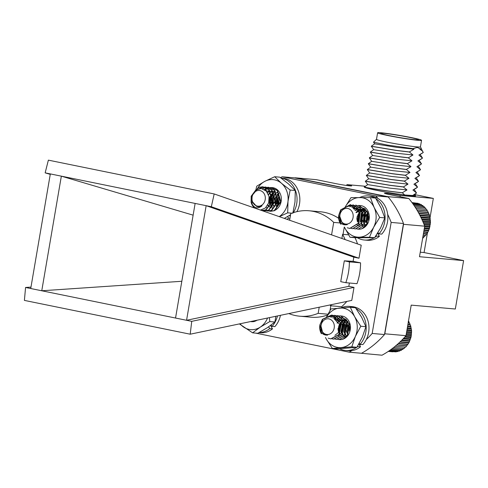 <?xml version="1.0" encoding="UTF-8"?>
<svg xmlns="http://www.w3.org/2000/svg" width="488" height="488" viewBox="0 0 488 488"><rect width="100%" height="100%" fill="white"/><g stroke="black" fill="none" stroke-linecap="round" stroke-linejoin="round"><path stroke-width="0.73" d="M420.253 252.217L424.078 252.552L463.6 260.61L419.485 256.719L424.706 226.182A97.094 82.246 -85 0 0 408.798 198.506L389.217 194.517A10.419 0.531 -170.3 0 1 384.465 193.248A10.419 0.531 -170.3 0 1 389.833 193.693A10.419 0.531 -170.3 0 1 400.251 195.487L400.038 196.719M384.593 334.054A97.094 82.246 -85 0 0 384.812 333.798L405.992 335.665L411.207 305.128L455.328 309.014L463.6 260.61M400.251 195.487L433.338 198.403L414.483 194.559M433.338 198.403L429.989 217.977M427.543 232.306L424.078 252.552M384.812 333.798L403.527 224.315L424.706 226.182M365.378 186.245L346.919 184.616L346.773 185.507M346.919 184.616A10.419 0.531 -170.3 0 1 351.677 185.885A10.419 0.531 -170.3 0 1 346.309 185.44A10.419 0.531 -170.3 0 1 335.89 183.647L316.315 179.657L295.142 177.791A97.094 82.246 -85 0 0 294.856 177.943M366.738 188.039A25.834 1.318 9.7 0 0 376.51 190.314A25.834 1.318 9.7 0 0 402.344 194.761A25.834 1.318 9.7 0 0 415.654 195.871A25.834 1.318 9.7 0 0 413.806 195.041M387.832 196.896A97.094 82.246 -85 0 0 387.618 196.64L295.142 177.791M387.618 196.64L408.798 198.506M359.693 353.111L382.012 355.209A97.094 82.246 -85 0 0 405.992 335.665M403.527 224.315A97.094 82.246 -85 0 0 403.405 223.986M404.686 194.974L402.362 192.809C385.746 191.144 362.877 187.136 364.329 187.056C363.145 187.904 389.552 193.114 404.686 194.974L413.123 195.523M364.499 186.971C361.279 186.751 384.989 190.985 402.374 192.73L406.992 189.942L389.949 188.148L367.696 184.604L364.353 187.118M406.992 189.942L403.356 186.983L407.986 184.116L404.351 181.164L408.981 178.291L405.345 175.338L409.975 172.465L406.358 169.428L410.975 166.64L407.34 163.687L411.97 160.814L408.334 157.862L412.964 154.989L409.347 151.951L413.958 149.163L413.037 148.639L417.228 147.443L420.522 148.986L419.894 149.255L422.193 150.847L423.279 152.476L418.899 155.08L422.523 158.118L417.905 160.906L421.54 163.858L416.911 166.731L420.528 169.769L415.916 172.557L419.534 175.589L414.916 178.382L418.539 181.414L413.922 184.208L417.557 187.16L412.927 190.027L416.563 192.986L412.409 195.657M403.356 186.983L390.315 185.403L365.311 181.243L368.696 178.779L366.311 175.418L369.69 172.953L367.305 169.598L370.685 167.128L368.3 163.773L371.679 161.302L369.312 157.856L372.68 155.477L370.288 152.116L373.674 149.651L371.301 146.205L374.668 143.826L373.497 142.148L376.492 139.336M414.135 189.338L416.545 193.065M403.369 186.904L390.327 185.324L365.329 181.158M407.986 184.116L390.943 182.323L368.696 178.779M416.453 188.051L412.927 190.027M404.351 181.164L391.309 179.584L366.311 175.424M404.363 181.079L391.321 179.499L366.323 175.332M415.129 183.512L417.557 187.16M408.981 178.291L391.937 176.497L369.69 172.953M417.447 182.225L413.922 184.208M405.345 175.338L392.303 173.758L367.305 169.598M416.124 177.693L418.539 181.414M405.363 175.253L392.321 173.673L367.318 169.507M409.975 172.465L392.931 170.672L370.685 167.134M418.442 176.4L414.916 178.382M406.345 169.513L393.298 167.933L368.3 163.773M417.118 171.868L419.534 175.589M406.358 169.428L393.316 167.848L368.312 163.681M410.975 166.64L393.932 164.846L371.679 161.308M419.436 170.574L415.916 172.557M407.34 163.687L394.298 162.107L369.294 157.947M407.352 163.602L394.31 162.022L369.312 157.862M418.118 166.042L420.54 169.684M411.97 160.814L394.926 159.021L372.673 155.483M420.436 164.749L416.911 166.731M408.334 157.862L395.292 156.282L370.294 152.122M419.113 160.216L421.522 163.944M408.346 157.776L395.304 156.197L370.307 152.036M412.964 154.989L395.92 153.195L373.674 149.657M421.431 158.923L417.905 160.906M409.328 152.036L396.286 150.457L371.289 146.296M420.107 154.391L422.523 158.118M409.347 151.951L396.299 150.371L371.301 146.211M413.958 149.163L396.915 147.376L374.668 143.832M422.425 153.098L418.899 155.08M413.037 148.639L387.557 145.095L373.497 142.185M421.101 148.566L423.279 152.476M421.559 140.306L420.436 146.87A22.295 1.135 -170.3 0 1 417.002 146.888A22.295 1.135 -170.3 0 1 392.224 143.155A22.295 1.135 -170.3 0 1 376.486 139.355L377.608 132.791A22.295 1.135 -170.3 0 1 399.776 135.426A22.295 1.135 -170.3 0 1 421.559 140.306A22.295 1.135 -170.3 0 1 418.125 140.324A22.295 1.135 -170.3 0 1 393.346 136.591A22.295 1.135 -170.3 0 1 377.608 132.791M420.522 148.986L421.339 148.572L420.442 146.845M422.029 149.914L422.193 150.847M421.272 148.797L419.894 149.255M415.526 139.8A19.166 0.976 -170.3 0 1 394.225 136.585A19.166 0.976 -170.3 0 1 380.689 133.316A19.166 0.976 -170.3 0 1 399.751 135.585A19.166 0.976 -170.3 0 1 418.478 139.775A19.166 0.976 -170.3 0 1 415.526 139.8M319.207 307.214L318.158 313.339A52.924 44.829 -85 0 1 299.809 316.206L311.015 317.194A52.924 44.829 -85 0 0 327.448 315.065M288.835 313.57A52.924 44.829 -85 0 0 299.809 316.206M327.899 314.199L318.158 313.339M289.622 220.247L290.75 213.64A52.924 44.829 -85 0 1 309.099 210.773L320.305 211.761A52.924 44.829 -85 0 1 338.641 218.295M331.572 234.874L333.707 222.394A52.924 44.829 -85 0 0 309.099 210.773M341.887 238.467L342.6 234.307A52.924 44.829 -85 0 1 345.077 239.584M333.707 222.394L340.069 222.955M357.515 243.921A52.924 44.829 -85 0 0 355.026 237.711M348.53 234.826L342.6 234.307M349.475 261.885L349.92 261.91L349.353 262.611L349.475 261.885L344.302 260.83L340.74 281.668L345.913 282.723L346.041 281.997A52.924 44.829 -85 0 0 349.353 262.611M354.007 287.389L351.781 300.401L190.204 334.201L191.735 321.342L354.007 287.389L348.835 286.334L186.562 320.287L25.565 287.469L30.982 287.103M50.252 174.362L45.152 172.856L48.373 160.143L214.183 193.943L361.218 245.208L358.991 258.219L211.322 206.729L45.152 172.856M190.204 334.201L24.4 300.401L25.565 287.469M193.126 215.159L61.348 176.156L41.761 290.769L181.823 281.277M344.302 260.83L353.111 261.33L353.818 257.164L206.149 205.674L186.562 320.287L191.735 321.342M353.818 257.164L358.991 258.219M255.59 333.103L349.201 352.183A97.374 82.49 -85 0 0 351.891 350.616M359.638 345.278A97.374 82.49 -85 0 0 360.772 344.382M366.268 339.593A97.374 82.49 -85 0 0 372.179 333.45L391.162 222.418A97.374 82.49 -85 0 0 387.673 214.36M377.907 198.415A97.374 82.49 -85 0 0 375.912 195.895L282.125 176.772A97.374 82.49 -85 0 0 280.527 177.687M330.541 304.841L330.388 305.738L341.594 306.726A52.924 44.829 -85 0 0 346.84 301.431M330.827 305.775L330.034 310.423M343.034 234.344L344.284 227.042M353.111 261.33L360.559 262.849L349.92 261.91M346.041 281.997L346.358 282.747L356.996 283.687A52.924 44.829 -85 0 0 360.559 262.849M348.835 286.334L349.402 283.016M272.475 192.974A12.7 10.76 -85 0 0 271.535 206.473A12.7 10.76 95 0 1 272.475 192.974M330.388 305.738A52.924 44.829 -85 0 0 331.645 304.61M349.201 352.183L361.523 353.269A97.374 82.49 -85 0 0 384.507 334.536L403.485 223.504A97.374 82.49 -85 0 0 388.241 196.981L294.447 177.858L282.125 176.772M372.179 333.45L384.507 334.536M391.162 222.418L403.485 223.504M375.912 195.895L388.241 196.981M211.322 206.729L214.183 193.943M346.358 282.747L345.913 282.723M195.133 203.423L175.54 318.042M50.331 173.911L30.738 288.524M256.706 320.293L253.589 321.568L251.442 321.683A11.852 10.041 -85 0 1 250.588 321.568M257.274 320.171L253.937 321.598L251.778 321.714M319.878 324.843C319.75 332.005 322.342 335.421 327.655 335.097A8.418 7.131 95 0 1 327.18 335.073A8.418 7.131 95 0 1 322.666 332.566L320.769 325.203L321.409 333.768A11.852 10.041 95 0 1 319.878 324.843L322.428 319.298L331.444 315.102L332.432 315.242L340.435 322.861L338.91 334.567L330.742 338.837L328.162 338.154M327.576 317.267L334.256 315.346L335.232 315.486L343.241 323.105L341.71 334.817L333.548 339.087L332.169 338.837M330.779 317.237L337.043 315.596L338.031 315.736L346.041 323.355L344.51 335.061L336.36 339.337L334.969 339.081M332.865 317.999L339.843 315.84L340.837 315.98L348.841 323.599L347.316 335.311L339.154 339.581L337.769 339.331M340.203 334.512L339.581 332.651L341.893 321.214M343.918 336.47L342.381 332.901L344.839 321.269L345.827 320.152M346.004 335.445L345.181 333.145L347.773 321.354M319.939 328.387L322.781 319.329L331.803 315.132L332.779 315.272L340.789 322.891L339.258 334.597L330.931 338.855M334.414 315.364L335.585 315.522L343.589 323.135L342.064 334.847L333.731 339.099M337.214 315.608L338.385 315.766L346.389 323.385L344.863 335.091L336.537 339.349M340.014 315.858L341.185 316.017L349.195 323.629L347.663 335.341L343.149 339.075M334.195 328.003A7.887 6.679 -85 0 0 328.961 318.902A7.887 6.679 -85 0 0 321.08 325.325A7.887 6.679 -85 0 0 326.307 334.426A7.887 6.679 -85 0 0 334.195 328.003M327.655 335.097L327.18 335.073M334.207 318.89L335.689 318.926L334.274 318.945L339.422 324.203L338.477 332.529L334.908 335.341M335.689 318.926L336.403 319.03L342.228 324.447L341.277 332.773L338.324 335.354M335.103 319.725L338.135 319.14M336.128 321.031L340.941 319.39M339.227 324.715L340.374 322.879L345.297 319.957M342.777 334.524L342.308 333.847M341.57 332.304L341.295 331.37L343.174 323.129L346.669 320.567M345.577 334.774L345.108 334.097M344.369 332.548L344.095 331.62L345.053 324.77M346.029 323.312L347.999 321.549M347.169 332.798L346.895 331.864L347.853 325.02M349.451 330.065L349.762 327.546M334.988 319.597L338.154 319.14M336 320.836L340.947 319.39M339.648 336.031L338.306 335.378M342.972 320.518L345.12 319.902M344.571 336.244L343.906 335.872M342.588 334.689L342.149 334.121M341.362 332.645L340.941 331.34L342.826 323.099L346.498 320.476M345.388 334.939L344.955 334.365M344.162 332.895L343.741 331.59L344.912 324.374M345.919 322.995L347.834 321.403M346.962 333.139L346.364 330.791M346.7 326.948L347.712 324.618M349.5 327.198L349.725 326.515M395.195 346.248L405.656 347.169L409.054 342.515L411.103 336.897L411.591 330.858L410.469 324.99L409.902 324.538L409.755 323.172L409.145 322.861L408.883 321.458L408.243 321.287M393.663 347.486L404.271 348.426L404.997 347.102M392.254 348.572L402.789 349.506L403.637 348.212M391.01 349.5L401.227 350.396L402.191 349.152M389.961 350.25L399.599 351.098L400.672 349.908M389.143 350.823L397.915 351.598L398.543 351.006M388.57 351.214L396.207 351.885L396.701 351.488M388.265 351.415L394.786 351.763M388.241 351.433L392.803 351.817M408.883 321.458L408.425 321.415M409.145 322.861L408.194 322.775M409.755 323.172L408.151 323.032M409.902 324.538L407.919 324.368M410.469 324.99L407.852 324.758M410.5 326.307L407.632 326.057M411.018 326.887L407.541 326.582M410.939 328.143L407.327 327.826M411.39 328.851L407.218 328.485M411.207 330.034L407.016 329.662M411.591 330.858L406.882 330.443M411.311 331.95L406.693 331.541M411.604 332.877L406.541 332.432M411.244 333.871L406.37 333.444M411.445 334.902L406.199 334.439M411 335.781L406.046 335.347M411.103 336.897L405.357 336.391M410.591 337.659L404.686 337.141M410.585 338.843L403.68 338.233M410.024 339.483L403.088 338.867M409.902 340.728L401.966 340.026M409.298 341.228L401.459 340.539M409.054 342.515L400.239 341.74M408.419 342.881L399.837 342.125M408.06 344.199L398.513 343.357M407.401 344.424L398.232 343.613M406.919 345.754L396.823 344.87M406.26 345.833L396.683 344.992M338.599 215.653C339.111 222.705 342.009 225.694 347.285 224.626A8.418 7.131 95 0 1 346.053 224.645A8.418 7.131 95 0 1 342.082 222.735L339.526 215.702L340.923 224.315A11.852 10.041 95 0 1 338.599 215.653L340.648 209.864L350.256 204.667L358.924 211.28L358.442 223.138L349.768 228.421L347.224 227.786M346.626 206.753L353.166 204.923L361.724 211.53L361.248 223.388L352.568 228.671L351.092 228.408M349.762 206.772L355.947 205.167L364.524 211.774L364.048 223.632L355.368 228.915L353.891 228.659M351.83 207.54L358.759 205.411L367.33 212.024L366.848 223.882L358.174 229.165L356.691 228.903M359.18 224.212L358.845 223.37L360.26 211.597L360.9 210.676M362.84 226.042L361.645 223.62L363.06 211.841L364.743 209.736M364.92 224.999L364.445 223.864L365.86 212.091L366.677 210.95M338.953 219.014L340.996 209.895L350.61 204.698L359.272 211.31L358.796 223.169L349.853 228.427M353.336 204.936L362.078 211.56L361.596 223.419L352.653 228.677M356.136 205.186L364.878 211.804L364.396 223.663L355.453 228.921M358.936 205.43L367.678 212.054L367.202 223.913L362.114 228.634M353.172 216.745A7.887 6.679 -85 0 0 347.139 208.376A7.887 6.679 -85 0 0 339.849 215.72A7.887 6.679 -85 0 0 345.882 224.096A7.887 6.679 -85 0 0 353.172 216.745M347.285 224.626L346.09 224.651M353.263 208.516L354.605 208.498L353.196 208.455M354.068 209.279L357.399 208.748L353.952 209.157M355.087 210.584L360.205 208.992L354.953 210.383M360.138 225.883L359.504 225.791M356.136 212.683L362.834 209.224L358.595 210.322L356.13 212.67M362.639 226.096L362.303 226.042M358.9 223.852L358.424 223.175M356.893 217.191L361.047 210.535L361.84 210.102L357.924 214.738L357.185 217.807L357.673 221.65L358.784 213.164L364.219 209.535M361.706 224.102L361.23 223.419M360.486 221.875L361.584 213.409L365.573 210.151M364.505 224.346L364.03 223.669M363.285 222.125L363.975 214.348M364.945 212.884L366.891 211.139M366.091 222.369L366.775 214.592M368.379 219.478L368.647 217.27M359.79 225.852L359.479 225.822M358.57 225.602L357.228 224.95M361.51 210.279L364.048 209.48M363.481 225.816L362.828 225.444M361.51 224.266L361.071 223.693M360.278 222.217L361.236 213.378L365.402 210.06M364.31 224.511L363.877 223.937M363.084 222.467L362.48 220.125M362.822 216.282L363.835 213.951M364.841 212.573L366.726 210.993M365.884 222.711L365.286 220.369M365.622 216.526L366.634 214.195M368.422 216.776L368.623 216.16M416.691 203.185L411.994 202.581M418.545 203.758L418.149 203.319L412.147 202.788M420.29 204.521L419.79 203.868L412.458 203.221M422.242 205.966L421.37 204.612L412.927 203.868M423.621 206.949L422.87 205.558L413.537 204.734M424.902 208.095L424.273 206.68L414.263 205.802M426.067 209.401L425.56 207.973L415.093 207.052M422.925 236.589L424.542 236.729L425.146 235.393L425.804 235.32L426.286 233.984L426.945 233.758L427.305 232.441L427.939 232.075L429.464 228.402L430.483 222.436L429.891 216.446L429.373 215.867L429.342 214.543L428.769 214.098L428.629 212.731L428.013 212.42L427.75 211.017L427.11 210.846L426.725 209.425L416.008 208.48M422.693 237.943L423.157 237.985L423.883 236.662M427.11 210.846L416.905 209.95M427.75 211.017L416.972 210.066M428.013 212.42L417.826 211.524M428.629 212.731L417.978 211.792M428.769 214.098L418.777 213.219M429.342 214.543L419.003 213.634M429.373 215.867L419.741 215.019M429.891 216.446L420.028 215.574M429.812 217.703L420.693 216.898M430.264 218.404L421.034 217.593M430.087 219.588L421.626 218.844M430.465 220.411L422.004 219.667M430.184 221.503L422.529 220.832M430.483 222.436L422.937 221.772M430.117 223.431L423.383 222.833M430.318 224.456L423.81 223.882M429.879 225.34L424.188 224.84M429.983 226.45L424.627 225.981M429.477 227.219L424.603 226.786M429.464 228.402L424.401 227.957M428.903 229.037L424.285 228.634M428.781 230.281L424.072 229.866M428.177 230.787L423.98 230.415M427.939 232.075L423.761 231.709M427.305 232.441L423.688 232.123M426.945 233.758L423.462 233.453M426.286 233.984L423.413 233.728M425.804 235.32L423.181 235.088M425.146 235.393L423.157 235.222M254.486 207.992A11.852 10.041 95 0 1 251.106 202.245L251.18 196.145L258.542 187.331L262.654 186.776L268.796 189.759L272.158 201.032L265.734 209.931L261.605 210.474M259.366 188.563L261.342 187.581L265.454 187.026L271.603 190.003L274.964 201.282L268.534 210.175L264.771 210.761L263.386 210.511M262.306 188.722L264.148 187.825L268.26 187.27L274.402 190.247L277.764 201.526L271.334 210.426L267.57 211.011L266.186 210.761M264.289 189.521L266.948 188.075L271.06 187.52L277.202 190.497L280.563 201.776L274.14 210.67L270.376 211.255M271.291 205.881L270.938 204.856M270.498 202.648L270.791 197.878L273.902 191.949M274.091 206.125L273.744 205.1M273.298 202.892L273.591 198.122L275.177 194.224M276.891 206.375L276.543 205.35M276.098 203.142L276.586 197.634M277.41 195.517L277.983 194.468M278.904 203.386L279.392 197.878M252.174 204.533L251.534 196.176L258.89 187.361L263.001 186.806L269.15 189.789L272.511 201.062L266.082 209.962L261.44 210.419M259.848 188.514L261.696 187.612L265.808 187.056L271.95 190.033L275.311 201.312L268.882 210.206L265.118 210.792L263.563 210.493M262.581 188.801L264.496 187.856L268.607 187.3L274.75 190.283L278.111 201.556L271.688 210.456L267.924 211.042L266.363 210.743M264.508 189.655L267.296 188.106L271.407 187.551L277.55 190.527L280.917 201.806L274.488 210.7L270.724 211.286M272.145 207.016L271.139 197.908L274.628 191.589M277.312 206.583L276.745 198.403L279.026 193.468M265.045 195.834A7.887 6.679 -85 0 0 256.712 190.851A7.887 6.679 -85 0 0 252.229 200.806A7.887 6.679 -85 0 0 260.561 205.796A7.887 6.679 -85 0 0 265.045 195.834M251.106 202.245C253.827 208.242 257.475 209.419 262.056 205.79A8.418 7.131 95 0 1 258.176 206.729A8.418 7.131 95 0 1 256.572 206.363L251.936 201.184L252.168 194.889L255.816 189.96L261.269 188.539L266.296 191.095L269.071 196.566L268.687 202.91L265.435 207.949L260.458 210.078M262.056 205.79L258.304 206.741M265.777 190.594L266.552 190.57M266.509 191.326L269.705 190.851L266.393 191.204M267.485 192.614L269.535 191.485L272.505 191.095L269.187 191.455L267.357 192.418M272.426 207.986L271.81 207.894M269.699 206.961L267.839 204.905M268.522 194.663L269.467 193.565M270.791 192.504L272.457 191.692M272.877 191.564L273.896 191.363M271.2 205.96L270.718 205.283M269.98 203.734L269.779 198.226L272.267 193.815M274 206.21L273.518 205.527M272.78 203.984L272.579 198.476L273.469 196.194M274.445 194.743L275.067 194.059M276.397 192.998L277.818 192.272M276.8 206.454L276.318 205.777M275.58 204.228L275.378 198.72L276.269 196.438M277.245 194.993L277.867 194.309M278.386 204.472L278.184 198.97L279.069 196.688M265.722 190.546L266.558 190.57M266.472 207.461L266.015 207.4M270.864 207.705L267.686 205.186M268.394 194.34L269.309 193.352M270.694 192.315L272.286 191.601M272.804 191.461L273.719 191.314M271.011 206.125L270.565 205.552M269.772 204.082L269.132 201.062M269.303 198.75L272.109 193.602M273.811 206.369L273.365 205.796M272.572 204.326L271.981 201.941M272.322 198.104L273.329 195.798M274.335 194.431L274.909 193.846M276.293 192.809L277.654 192.174M276.611 206.619L276.171 206.046M275.378 204.576L274.781 202.191M275.122 198.348L276.129 196.048M277.141 194.675L277.715 194.096M278.178 204.82L277.581 202.435M277.922 198.598L278.929 196.292M252.034 321.708L250.765 321.531M252.522 321.702A11.852 10.041 -85 0 0 257.03 320.22M240.072 323.77A19.843 16.812 -85 0 0 243.445 326.948A19.843 16.812 -85 0 0 260.275 327.119A19.843 16.812 -85 0 0 267.546 318.024M239.388 323.91L252.613 332.84L257.743 333.292L267.278 327.735L274.933 322.019L275.818 316.291M252.613 332.84L260.275 327.119L269.809 321.568L274.933 322.019M269.809 321.568L269.419 317.627M377.956 232.636L378.944 233.874L381.744 234.124A22.119 18.739 -85 0 0 386.935 210.718A22.119 18.739 -85 0 0 371.051 196.188L368.251 195.944A22.119 18.739 -85 0 0 359.686 197.536M357.442 237.754A22.119 18.739 -85 0 0 364.365 240.017L367.165 240.261A22.119 18.739 -85 0 0 379.383 236.357L377.596 233.209M374.857 237.345A22.119 18.739 -85 0 0 376.584 236.113L379.383 236.357M378.944 233.874A22.119 18.739 -85 0 0 375.98 198.72M374.821 198A22.119 18.739 -85 0 0 368.251 195.944M364.365 240.017A22.119 18.739 -85 0 0 374.241 237.723M376.584 236.113L376.181 235.405M271.041 325.112L272.054 326.38L274.854 326.631A22.119 18.739 -85 0 0 280.454 315.321M258.939 332.651L260.275 332.767A22.119 18.739 -85 0 0 272.487 328.863L270.565 325.459M259.073 332.578A22.119 18.739 -85 0 0 269.687 328.613L272.487 328.863M272.054 326.38A22.119 18.739 -85 0 0 277.459 315.95M269.687 328.613L268.662 326.808M290.183 215.001L290.464 215.348M296.893 211.664A22.119 18.739 -85 0 0 283.034 178.248L281.058 178.077M289.018 220.033A22.119 18.739 -85 0 0 289.738 219.594M286.974 219.326A22.119 18.739 -85 0 0 288.567 218.173L289.957 218.295M293.373 212.664A22.119 18.739 -85 0 0 281.094 178.102M290.269 216.477L289.628 215.342M288.567 218.173L287.639 216.526M359.26 343.308L360.065 344.321L362.865 344.571A22.119 18.739 -85 0 0 368.056 321.165A22.119 18.739 -85 0 0 352.171 306.635L349.371 306.391A22.119 18.739 -85 0 0 340.911 307.934M339.678 348.81A22.119 18.739 -85 0 0 345.486 350.463L348.286 350.707A22.119 18.739 -85 0 0 360.504 346.803L358.894 343.961M357.082 347.035A22.119 18.739 -85 0 0 357.704 346.559L360.504 346.803M360.065 344.321A22.119 18.739 -85 0 0 356.014 308.489M354.319 307.641A22.119 18.739 -85 0 0 349.371 306.391M345.486 350.463A22.119 18.739 -85 0 0 356.685 347.322M337.22 323.215L339.276 321.086L343.973 319.677M339.996 334.262L339.52 333.566M338.794 332.005L338.306 328.857L338.861 325.752L342.491 320.811L341.728 321.299L337.958 328.827L338.587 332.352M335.134 319.756L340.557 317.462L346.041 319.262L349.39 324.544L349.152 331.077M337.092 322.873L338.928 321.055L343.802 319.658M339.807 334.426L339.367 333.841M339.062 339.569L339.477 339.624M342.478 339.16L343.357 339.032A11.852 10.041 -85 0 0 349.31 321.964A11.852 10.041 -85 0 0 334.109 318.81M338.599 339.514A11.852 10.041 -85 0 0 339.386 339.618A11.852 10.041 -85 0 0 343.357 339.032M325.484 337.458A19.843 16.812 -85 0 0 326.216 338.928A19.843 16.812 -85 0 0 341.149 347.578A19.843 16.812 -85 0 0 355.355 336.458A19.843 16.812 -85 0 0 354.63 316.688A19.843 16.812 -85 0 0 339.703 308.038A19.843 16.812 -85 0 0 326.179 317.737M326.216 338.928L332.371 348.487L337.501 348.938L356.923 347.291L362.358 337.074L365.915 326.698L361.632 317.304L355.478 307.745L350.353 307.294L330.925 308.941L326.124 317.761M332.371 348.487L351.799 346.84L356.923 347.291M351.799 346.84L355.355 336.458L360.785 326.24L365.915 326.698M360.785 326.24L354.63 316.688L350.353 307.294M358.887 223.864L358.412 223.193M354.026 209.236L359.388 206.979L364.817 208.705L368.208 213.835L368.153 220.301M356.002 212.341L358.247 210.291L362.645 209.206M358.698 224.029L358.259 223.461M357.466 221.991L356.807 218.453M358.265 229.171A11.852 10.041 -85 0 0 361.535 228.829A11.852 10.041 -85 0 0 368.367 211.92A11.852 10.041 -85 0 0 353.031 208.327M344.4 227.097A19.843 16.812 -85 0 0 344.485 227.28A19.843 16.812 -85 0 0 358.82 237.186A19.843 16.812 -85 0 0 373.637 227.268A19.843 16.812 -85 0 0 374.119 207.443A19.843 16.812 -85 0 0 359.784 197.536A19.843 16.812 -85 0 0 345.077 207.254M344.485 227.28L350.042 237.272L355.166 237.723L374.601 237.717L380.64 227.884L384.8 217.886L381.122 208.059L375.571 198.067L370.441 197.616L351.006 197.628L345.278 206.869M350.042 237.272L369.477 237.266L374.601 237.717M369.477 237.266L373.637 227.268L379.676 217.434L384.8 217.886M379.676 217.434L374.119 207.443L370.441 197.616M269.638 206.985L267.784 205.009M268.467 194.523L269.394 193.468M270.742 192.412L272.371 191.644M272.841 191.51L273.786 191.333M269.333 200.3L271.328 194.23L269.284 198.189M270.944 206.18L270.517 205.637M269.699 204.197L269.028 201.617M276.635 209.132L277.373 208.638A11.852 10.041 -85 0 0 279.319 192.016A11.852 10.041 -85 0 0 265.252 190.161M268.937 211.011A11.852 10.041 -85 0 0 270.017 211.206A11.852 10.041 -85 0 0 270.248 211.231M273.914 210.761A11.852 10.041 -85 0 0 277.373 208.638M279.228 216.623A19.843 16.812 -85 0 0 287.993 201.355A19.843 16.812 -85 0 0 281.484 183.305A19.843 16.812 -85 0 0 264.783 181.365A19.843 16.812 -85 0 0 257.109 189.222M284.797 218.093L290.561 214.763M279.362 216.666L287.7 212.829L291.879 213.195M292.824 213.28L294.996 201.971L295.289 190.497L288.487 183.921L279.813 177.174L274.689 176.723L264.783 181.365L256.755 186.178L255.84 189.948M287.7 212.829L287.993 201.355L290.159 190.046L295.289 190.497M290.159 190.046L281.484 183.305L274.689 176.723M365.317 181.249L367.696 184.604M415.459 193.876L413.098 195.542M340.191 315.87L339.843 315.84M337.391 315.626L337.037 315.596M334.591 315.376L334.237 315.346M331.785 315.132L331.437 315.102M336.708 339.367L336.36 339.337M333.908 339.117L333.554 339.087M331.108 338.873L330.754 338.843M359.113 205.448L358.759 205.417M356.313 205.198L355.959 205.167M353.507 204.954L353.16 204.923M350.707 204.704L350.36 204.673M355.63 228.939L355.282 228.909M352.83 228.695L352.476 228.665M350.024 228.445L349.676 228.414M271.407 187.551L271.053 187.514M268.607 187.3L268.254 187.27M265.801 187.056L265.454 187.026M263.001 186.806L262.654 186.776M267.924 211.042L267.576 211.011M265.124 210.792L264.771 210.761M262.324 210.548L261.971 210.517M274.957 191.314L275.287 191.339"/></g></svg>
